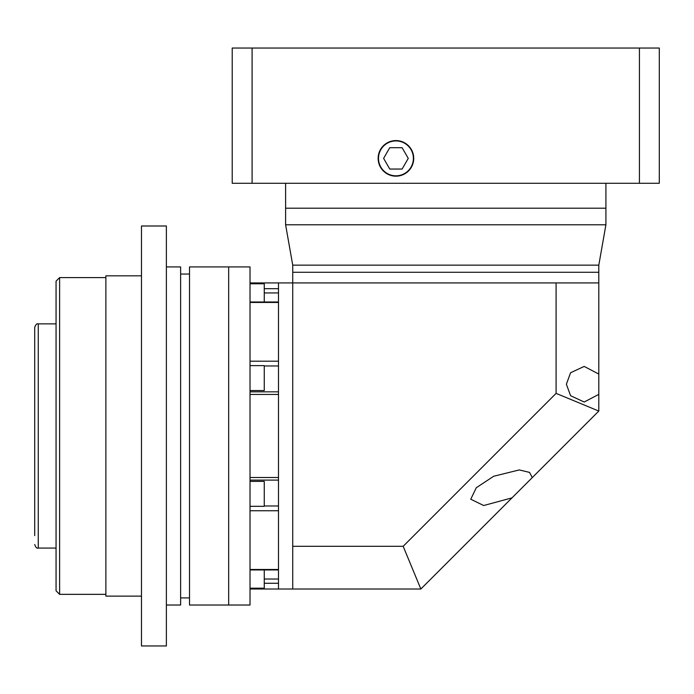 <?xml version="1.0" encoding="UTF-8"?>
<svg xmlns="http://www.w3.org/2000/svg" width="694" height="694" viewBox="0 0 694 694"><rect width="100%" height="100%" fill="white"/><g stroke="black" fill="none" stroke-linecap="round" stroke-linejoin="round"><path stroke-width="1.04" d="M264.258 569.947L264.258 588.174L250.022 588.174M250.022 283.777L264.258 283.777L264.258 301.994M250.022 365.634L264.258 365.634L264.258 390.548L250.022 390.548M250.022 481.402L264.258 481.402L264.258 506.316L250.022 506.316M228.664 435.971L228.664 605.029L250.022 605.029L250.022 266.921L228.664 266.921L228.664 605.029L189.514 605.029L189.514 266.921L228.664 266.921L228.664 435.971M250.022 394.435L278.494 394.435L278.494 477.515L250.022 477.515M264.258 583.264L278.494 583.264L278.494 589.006L292.729 589.006L292.729 546.299L403.162 546.299L556.094 393.368L556.094 282.935L292.729 282.935L292.729 546.299M250.022 510.749L278.494 510.749L278.494 569.496L250.022 569.496M250.022 282.935L278.494 282.935L278.494 288.687L264.258 288.687M250.022 302.454L278.494 302.454L278.494 361.192L250.022 361.192M598.801 374.075L584.183 366.423L570.581 372.739L566.382 384.216L570.581 395.701L584.183 402.017L598.801 394.366L598.801 272.265L292.729 272.265L292.729 282.935L278.494 282.935L278.494 589.006L250.022 589.006M532.281 477.585L529.557 472.397L519.251 469.933L493.703 476.249L476.292 487.726L470.749 499.212L483.666 505.527L511.981 497.876L598.801 411.065L598.801 394.366M556.094 282.935L598.801 282.935M511.981 497.876L420.85 589.006L292.729 589.006M403.162 546.299L420.85 589.006M556.094 393.368L598.801 411.065M292.729 265.143L598.801 265.143L598.801 272.265L292.729 272.265L292.729 265.143L285.607 224.778L605.914 224.778L605.914 208.2L285.607 208.2L285.607 224.778M598.801 265.143L605.914 224.778M378.499 158.371A17.437 17.437 0 0 0 395.936 175.816A17.437 17.437 0 0 0 413.372 158.371A17.437 17.437 0 0 0 395.936 140.934A17.437 17.437 0 0 0 378.499 158.371M413.728 158.371A17.792 17.792 0 0 0 395.936 140.578A17.792 17.792 0 0 0 378.143 158.371A17.792 17.792 0 0 0 395.936 176.172A17.792 17.792 0 0 0 413.728 158.371M285.607 183.285L285.607 208.2L605.914 208.2L605.914 183.285M252.096 183.285L252.096 48.042L232.221 48.042L232.221 183.285L659.3 183.285L659.3 48.042L639.426 48.042L639.426 183.285M252.096 48.042L639.426 48.042M402.104 147.701L389.768 147.701L383.608 158.371L389.768 169.05L402.104 169.05L408.263 158.371L402.104 147.701M56.058 590.794L56.058 281.157L59.615 277.6L59.615 594.35L56.058 590.794M34.7 444.871L34.7 489.99M34.7 507.782L34.7 514.271M34.7 535.629L34.7 327.429C35.724 324.532 36.912 323.343 38.257 323.864L38.257 548.078C36.912 548.598 35.724 547.419 34.7 544.521M141.472 596.129L105.878 596.129L105.878 275.822L141.472 275.822M166.378 645.958L166.378 225.992L141.472 225.992L141.472 645.958L166.378 645.958M166.378 266.921L180.622 266.921L180.622 605.029L166.378 605.029M264.258 579.013L278.494 579.013M264.258 505.978L278.494 505.978M278.494 365.964L264.258 365.964M278.494 292.937L264.258 292.937M278.494 391.841L250.022 391.841M278.494 301.994L250.022 301.994M250.022 480.109L278.494 480.109M250.022 569.947L278.494 569.947M189.514 597.907L180.622 597.907M105.878 594.35L59.615 594.35M38.257 548.078L56.058 548.078M105.878 277.6L59.615 277.6M38.257 323.864L56.058 323.864M189.514 274.043L180.622 274.043"/></g></svg>
